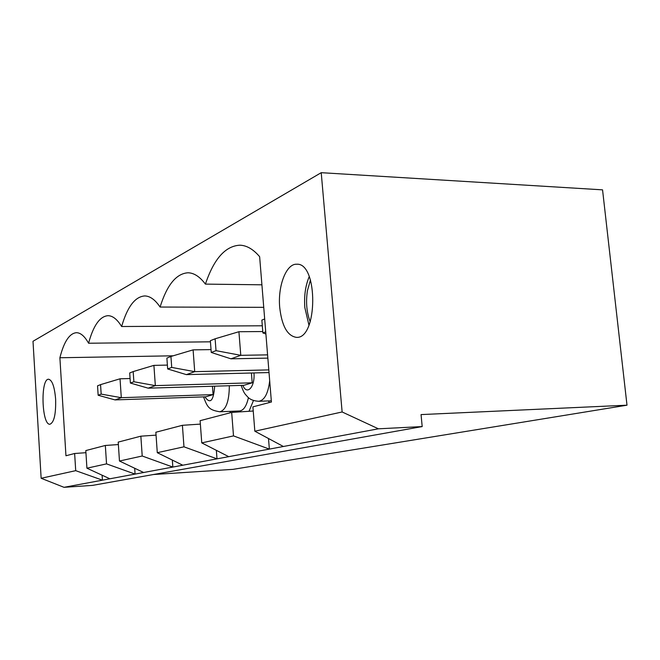 <?xml version="1.0" encoding="UTF-8"?>
<svg xmlns="http://www.w3.org/2000/svg" width="660" height="660" viewBox="0 0 660 660"><rect width="100%" height="100%" fill="white"/><g stroke="black" fill="none" stroke-linecap="round" stroke-linejoin="round"><path stroke-width="0.99" d="M97.54 385.836L98.15 395.257L101.178 394.111L100.559 384.632L97.54 385.836M130.086 378.535L120.029 378.799L121.3 397.691L213.081 394.614L205.862 396.8L115.038 399.911L98.15 395.257M101.178 394.111L121.3 397.691L115.038 399.911M120.029 378.799L100.559 384.632M129.707 372.966L130.391 383.056L133.881 381.744L133.18 371.58L129.707 372.966M167.392 365.096L153.912 365.376L155.339 385.621L252.194 382.808L243.944 385.3L148.145 388.171L130.391 383.056M133.881 381.744L155.339 385.621L148.145 388.171M153.912 365.376L133.18 371.58M166.889 358.091L167.673 368.957L171.724 367.422L170.932 356.474L166.889 358.091M269.016 372.562L186.351 374.624L167.673 368.957M268.801 369.897L194.716 371.662L186.351 374.624M171.724 367.422L194.716 371.662L193.099 349.866L211.035 349.602M193.099 349.866L170.932 356.474M210.358 340.7L211.249 352.465L216.018 350.658L215.119 338.795L210.358 340.7M267.853 358.124L230.95 358.817L211.249 352.465M267.589 354.865L240.776 355.327L230.95 358.817M216.018 350.658L240.776 355.327L238.92 331.724L262.779 331.543M238.92 331.724L215.119 338.795M264.676 318.97L261.855 320.1L262.886 332.929L265.724 331.856M265.897 333.968L262.886 332.929M310.216 321.808C306.636 312.502 305.704 302.132 307.428 290.705L310.456 279.997M55.621 399.094C56.009 414.01 54.128 422.392 49.978 424.231C41.687 425.494 40.276 378.518 48.617 379.236C52.214 380.127 54.549 386.743 55.621 399.094M261.913 284.807L205.417 284.113C213.857 258.959 225.34 245.982 239.861 245.19C246.675 245.396 253.267 249.224 259.636 256.682L271.409 402.031L252.904 406.865L254.834 431.203L342.127 411.972L321.222 172.681L602.555 189.849L627 405.19L233.038 469.351L153.491 474.515M205.417 284.113C199.807 276.672 193.999 272.893 187.993 272.778C176.253 273.562 166.947 284.988 160.091 307.048C155.125 299.706 149.993 296.01 144.688 295.944C134.995 296.695 127.314 306.884 121.63 326.51C117.224 319.316 112.67 315.711 107.96 315.686C99.825 316.379 93.365 325.561 88.58 343.233C84.653 336.212 80.586 332.706 76.395 332.698C69.465 333.349 63.962 341.698 59.887 357.753L65.95 455.763L74.638 453.494L75.71 470.662L41.143 478.277L33 341.286L321.222 172.681M279.716 307.486C277.662 286.102 286.234 263.513 296.736 264.223C318.367 262.531 317.873 339.405 296.348 337.351C287.38 335.907 281.837 325.949 279.716 307.486M308.954 325.19L304.829 307.552C303.979 295.903 305.448 285.582 309.235 276.581M201.762 442.893L200.112 420.676L231.685 412.417L233.5 435.897L201.762 442.893L228.739 456.662L269.354 449.105L233.5 435.897M86.922 468.196L85.8 450.574L105.336 445.467L106.54 463.873L86.922 468.196L109.857 478.789L135.077 474.094L106.54 463.873M157.286 452.694L155.851 432.251L182.407 425.304L183.967 446.812L157.286 452.694L182.795 465.217L217 458.848L183.967 446.812M263.736 307.329L160.091 307.048M262.309 325.792L121.63 326.51M119.468 461.026L118.206 442.101L140.852 436.178L142.213 456.01L119.468 461.026L143.632 472.502L172.837 467.065L142.213 456.01M252.194 382.808L251.419 373.007M102.11 475.208L102.432 480.166L75.71 470.662M41.143 478.277L64.012 487.319L92.532 485.389L422.185 426.574L378.411 428.81L269.354 449.105L268.504 438.52M109.857 478.789L64.012 487.319M231.685 412.417L253.234 411.015M74.638 453.494L85.932 452.694M105.336 445.467L118.371 444.56M140.852 436.178L156.049 435.138M182.407 425.304L200.368 424.108M268.323 400.942L269.527 402.517M210.441 341.814L88.58 343.233M173.159 355.806L59.887 357.753M249.026 411.287L253.473 400.504M229.334 385.737C229.201 401.354 226 410.041 219.755 411.782L239.53 410.974C243.589 410.495 246.551 406.048 248.432 397.633M229.705 411.378L230.637 412.69M216.356 450.343L217 458.848L228.739 456.662M172.334 460.086L172.837 467.065L182.795 465.217M134.681 468.254L135.077 474.094L143.632 472.502M254.834 431.203L283.396 446.498M378.411 428.81L342.127 411.972M627 405.19L421.055 414.587L422.185 426.574M213.081 394.614L212.446 386.24M253.984 372.941C255.115 387.082 246.98 395.761 242.806 385.333M269.684 380.779C268.141 393.484 264.512 400.323 258.786 401.288C253.762 400.966 250.09 399.556 247.772 397.056C245.066 393.814 244.233 394.267 241.156 385.382M214.673 386.174C213.551 400.95 210.284 404.498 204.88 396.833M271.31 400.826L258.786 401.288M219.755 411.782C209.352 409.959 207.587 407.938 203.536 396.874"/></g></svg>
